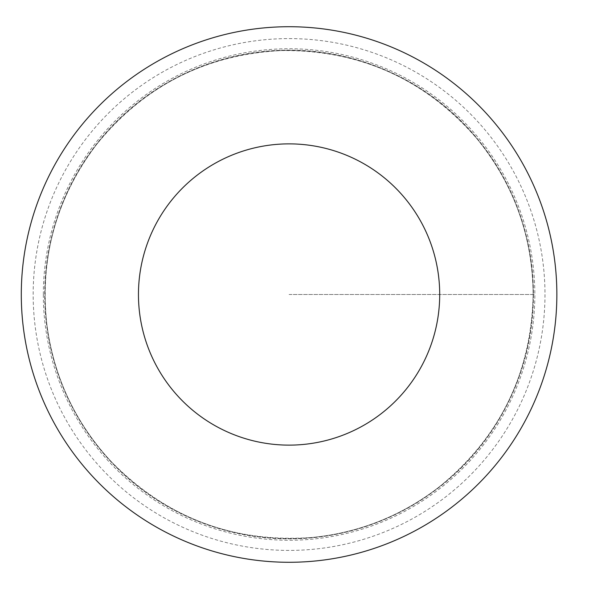 <?xml version="1.0" encoding="UTF-8"?>
<svg xmlns="http://www.w3.org/2000/svg" width="589" height="589" viewBox="0 0 589 589"><rect width="100%" height="100%" fill="white"/><g stroke="black" fill="none" stroke-linecap="round" stroke-linejoin="round"><path stroke-width="0.44" stroke-dasharray="2.94 2.21" d="M533.443 294.5A244.369 244.369 0 0 1 166.893 506.128A244.369 244.369 0 0 1 166.893 82.872A244.369 244.369 0 0 1 533.443 294.5A244.369 244.369 0 0 1 166.893 506.128A244.369 244.369 0 0 1 166.893 82.872A244.369 244.369 0 0 1 533.443 294.5M556.855 294.5A267.774 267.774 0 0 1 155.187 526.404A267.774 267.774 0 0 1 155.187 62.596A267.774 267.774 0 0 1 556.855 294.5M43.328 294.5A245.753 245.753 0 0 1 289.074 48.747A245.753 245.753 0 0 1 534.827 294.5A245.753 245.753 0 0 1 289.074 540.253A245.753 245.753 0 0 1 43.328 294.5M289.074 294.5L534.827 294.5L289.074 294.5M533.126 294.5A244.045 244.045 0 0 1 167.055 505.848A244.045 244.045 0 0 1 167.055 83.152A244.045 244.045 0 0 1 533.126 294.5C531.359 373.338 499.87 437.62 438.658 487.331C401.205 516.045 358.995 532.758 312.045 537.462C233.384 543.124 166.429 517.827 111.174 461.562C75.377 422.843 53.967 377.35 46.951 325.084C39.537 258.505 55.97 198.456 96.243 144.923C143.937 85.942 205.664 54.497 281.409 50.573C360.269 49.866 425.501 79.316 477.119 138.938C513.858 184.283 532.53 236.137 533.126 294.5M544.987 294.5A255.913 255.913 0 0 1 161.121 516.126A255.913 255.913 0 0 1 161.121 72.874A255.913 255.913 0 0 1 544.987 294.5"/><path stroke-width="0.88" d="M439.703 294.5A150.622 150.622 0 0 1 213.763 424.941A150.622 150.622 0 0 1 213.763 164.059A150.622 150.622 0 0 1 439.703 294.5M556.855 294.5A267.774 267.774 0 0 1 155.187 526.404A267.774 267.774 0 0 1 155.187 62.596A267.774 267.774 0 0 1 556.855 294.5"/></g></svg>
